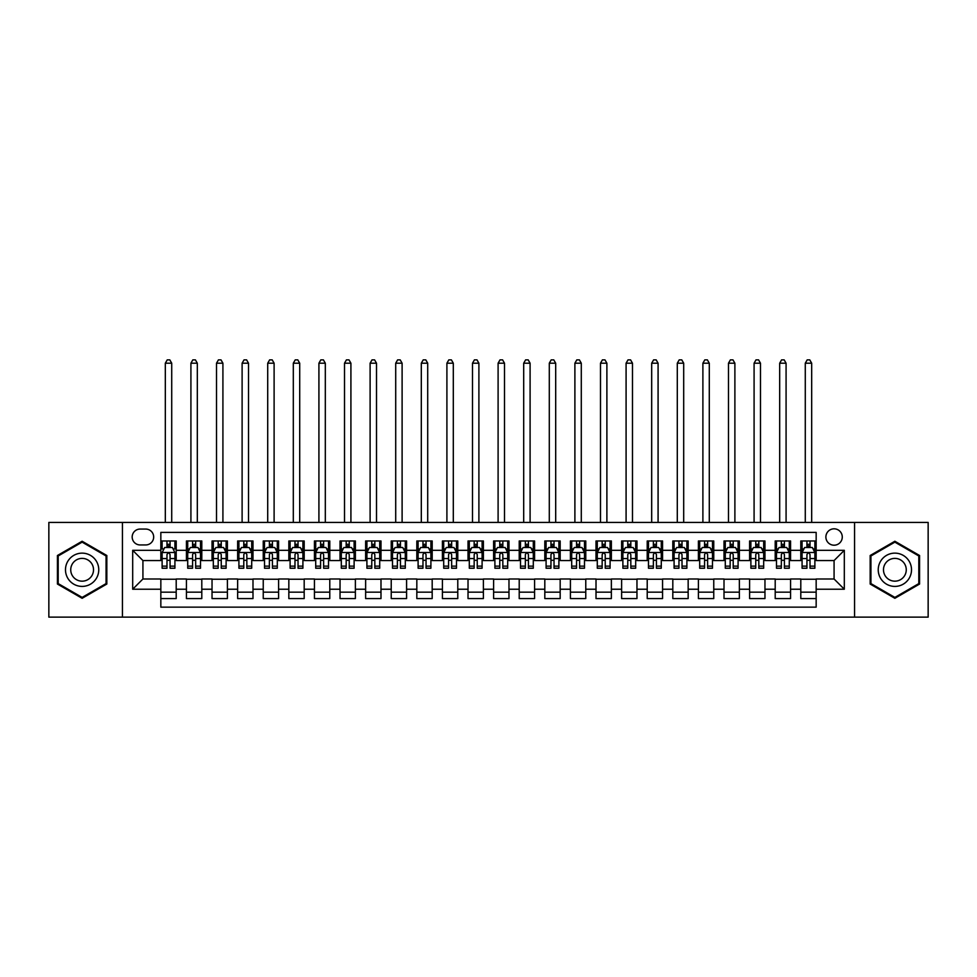 <?xml version="1.0" encoding="UTF-8"?>
<svg xmlns="http://www.w3.org/2000/svg" width="977" height="977" viewBox="0 0 977 977"><rect width="100%" height="100%" fill="white"/><g stroke="black" fill="none" stroke-linecap="round" stroke-linejoin="round"><path stroke-width="1.47" d="M834.077 528.813A8.195 8.195 0 0 0 825.883 537.008A8.195 8.195 0 0 0 834.077 545.203A8.195 8.195 0 0 0 842.272 537.008A8.195 8.195 0 0 0 834.077 528.813M854.557 617.134L928.15 617.134L928.15 522.414L854.557 522.414L854.557 617.134L122.443 617.134L122.443 522.414L48.85 522.414L48.85 617.134L122.443 617.134M816.161 540.977L800.798 540.977L800.798 550.32L790.564 550.32L790.564 560.554L800.798 560.554L800.798 550.32M790.564 550.32L790.564 540.977L775.201 540.977L775.201 550.32L764.967 550.32L764.967 560.554L775.201 560.554L775.201 550.32M764.967 550.32L764.967 540.977L749.603 540.977L749.603 550.32L739.357 550.32L739.357 560.554L749.603 560.554L749.603 550.32M739.357 550.32L739.357 540.977L724.006 540.977L724.006 550.32L713.76 550.32L713.76 560.554L724.006 560.554L724.006 550.32M713.76 550.32L713.76 540.977L698.408 540.977L698.408 550.32L688.162 550.32L688.162 560.554L698.408 560.554L698.408 550.32M688.162 550.32L688.162 540.977L672.811 540.977L672.811 550.32L662.565 550.32L662.565 560.554L672.811 560.554L672.811 550.32M662.565 550.32L662.565 540.977L647.214 540.977L647.214 550.32L636.967 550.32L636.967 560.554L647.214 560.554L647.214 550.32M636.967 550.32L636.967 540.977L621.616 540.977L621.616 550.32L611.37 550.32L611.37 560.554L621.616 560.554L621.616 550.32M611.37 550.32L611.37 540.977L596.007 540.977L596.007 550.32L585.773 550.32L585.773 560.554L596.007 560.554L596.007 550.32M585.773 550.32L585.773 540.977L570.409 540.977L570.409 550.32L560.175 550.32L560.175 560.554L570.409 560.554L570.409 550.32M560.175 550.32L560.175 540.977L544.812 540.977L544.812 550.32L534.578 550.32L534.578 560.554L544.812 560.554L544.812 550.32M534.578 550.32L534.578 540.977L519.214 540.977L519.214 550.32L508.98 550.32L508.98 560.554L519.214 560.554L519.214 550.32M508.98 550.32L508.98 540.977L493.617 540.977L493.617 550.32L483.383 550.32L483.383 560.554L493.617 560.554L493.617 550.32M483.383 550.32L483.383 540.977L468.02 540.977L468.02 550.32L457.786 550.32L457.786 560.554L468.02 560.554L468.02 550.32M457.786 550.32L457.786 540.977L442.422 540.977L442.422 550.32L432.188 550.32L432.188 560.554L442.422 560.554L442.422 550.32M432.188 550.32L432.188 540.977L416.825 540.977L416.825 550.32L406.591 550.32L406.591 560.554L416.825 560.554L416.825 550.32M406.591 550.32L406.591 540.977L391.227 540.977L391.227 550.32L380.993 550.32L380.993 560.554L391.227 560.554L391.227 550.32M380.993 550.32L380.993 540.977L365.63 540.977L365.63 550.32L355.384 550.32L355.384 560.554L365.63 560.554L365.63 550.32M355.384 550.32L355.384 540.977L340.033 540.977L340.033 550.32L329.786 550.32L329.786 560.554L340.033 560.554L340.033 550.32M329.786 550.32L329.786 540.977L314.435 540.977L314.435 550.32L304.189 550.32L304.189 560.554L314.435 560.554L314.435 550.32M304.189 550.32L304.189 540.977L288.838 540.977L288.838 550.32L278.592 550.32L278.592 560.554L288.838 560.554L288.838 550.32M278.592 550.32L278.592 540.977L263.24 540.977L263.24 550.32L252.994 550.32L252.994 560.554L263.24 560.554L263.24 550.32M252.994 550.32L252.994 540.977L237.643 540.977L237.643 550.32L227.397 550.32L227.397 560.554L237.643 560.554L237.643 550.32M227.397 550.32L227.397 540.977L212.033 540.977L212.033 550.32L201.799 550.32L201.799 560.554L212.033 560.554L212.033 550.32M201.799 550.32L201.799 540.977L186.436 540.977L186.436 560.554L176.202 560.554L176.202 540.977L160.839 540.977M160.839 598.571L176.202 598.571L176.202 578.995L186.436 578.995L186.436 598.571L201.799 598.571L201.799 578.995L212.033 578.995L212.033 589.229L201.799 589.229M212.033 589.229L212.033 598.571L227.397 598.571L227.397 578.995L237.643 578.995L237.643 589.229L227.397 589.229M237.643 589.229L237.643 598.571L252.994 598.571L252.994 578.995L263.24 578.995L263.24 589.229L252.994 589.229M263.24 589.229L263.24 598.571L278.592 598.571L278.592 578.995L288.838 578.995L288.838 589.229L278.592 589.229M288.838 589.229L288.838 598.571L304.189 598.571L304.189 578.995L314.435 578.995L314.435 589.229L304.189 589.229M314.435 589.229L314.435 598.571L329.786 598.571L329.786 578.995L340.033 578.995L340.033 589.229L329.786 589.229M340.033 589.229L340.033 598.571L355.384 598.571L355.384 578.995L365.63 578.995L365.63 589.229L355.384 589.229M365.63 589.229L365.63 598.571L380.993 598.571L380.993 578.995L391.227 578.995L391.227 589.229L380.993 589.229M391.227 589.229L391.227 598.571L406.591 598.571L406.591 578.995L416.825 578.995L416.825 589.229L406.591 589.229M416.825 589.229L416.825 598.571L432.188 598.571L432.188 578.995L442.422 578.995L442.422 589.229L432.188 589.229M442.422 589.229L442.422 598.571L457.786 598.571L457.786 578.995L468.02 578.995L468.02 589.229L457.786 589.229M468.02 589.229L468.02 598.571L483.383 598.571L483.383 578.995L493.617 578.995L493.617 589.229L483.383 589.229M493.617 589.229L493.617 598.571L508.98 598.571L508.98 578.995L519.214 578.995L519.214 589.229L508.98 589.229M519.214 589.229L519.214 598.571L534.578 598.571L534.578 578.995L544.812 578.995L544.812 589.229L534.578 589.229M544.812 589.229L544.812 598.571L560.175 598.571L560.175 578.995L570.409 578.995L570.409 589.229L560.175 589.229M570.409 589.229L570.409 598.571L585.773 598.571L585.773 578.995L596.007 578.995L596.007 589.229L585.773 589.229M596.007 589.229L596.007 598.571L611.37 598.571L611.37 578.995L621.616 578.995L621.616 589.229L611.37 589.229M621.616 589.229L621.616 598.571L636.967 598.571L636.967 578.995L647.214 578.995L647.214 589.229L636.967 589.229M647.214 589.229L647.214 598.571L662.565 598.571L662.565 578.995L672.811 578.995L672.811 589.229L662.565 589.229M672.811 589.229L672.811 598.571L688.162 598.571L688.162 578.995L698.408 578.995L698.408 589.229L688.162 589.229M698.408 589.229L698.408 598.571L713.76 598.571L713.76 578.995L724.006 578.995L724.006 589.229L713.76 589.229M724.006 589.229L724.006 598.571L739.357 598.571L739.357 578.995L749.603 578.995L749.603 589.229L739.357 589.229M749.603 589.229L749.603 598.571L764.967 598.571L764.967 578.995L775.201 578.995L775.201 589.229L764.967 589.229M775.201 589.229L775.201 598.571L790.564 598.571L790.564 578.995L800.798 578.995L800.798 589.229L790.564 589.229M140.102 544.946L145.744 544.946A7.938 7.938 0 0 0 153.67 537.008A7.938 7.938 0 0 0 145.744 529.07L140.102 529.07A7.938 7.938 0 0 0 132.176 537.008A7.938 7.938 0 0 0 140.102 544.946M854.557 522.414L122.443 522.414M816.161 550.32L816.161 532.404L160.839 532.404L160.839 560.554L142.923 560.554L142.923 578.995L160.839 578.995L160.839 607.144L816.161 607.144L816.161 578.995L834.077 578.995L834.077 560.554L816.161 560.554L816.161 550.32L844.311 550.32L844.311 589.229L816.161 589.229M160.839 589.229L132.689 589.229L132.689 550.32L160.839 550.32M800.798 589.229L800.798 598.571L816.161 598.571M160.839 547.376L162.121 547.376M166.982 547.376L170.059 547.376M174.92 547.376L176.202 547.376M160.839 560.297L162.121 560.297M166.982 560.297L170.059 560.297M174.92 560.297L176.202 560.297M160.839 579.251L176.202 579.251M160.839 592.172L176.202 592.172M186.436 560.297L187.718 560.297M192.579 560.297L195.656 560.297M200.517 560.297L201.799 560.297M186.436 547.376L187.718 547.376M192.579 547.376L195.656 547.376M200.517 547.376L201.799 547.376M186.436 579.251L201.799 579.251M186.436 592.172L201.799 592.172M212.033 579.251L227.397 579.251M212.033 592.172L227.397 592.172M212.033 547.376L213.316 547.376M218.189 547.376L221.254 547.376M226.114 547.376L227.397 547.376M212.033 560.297L213.316 560.297M218.189 560.297L221.254 560.297M226.114 560.297L227.397 560.297M237.643 579.251L252.994 579.251M237.643 592.172L252.994 592.172M237.643 547.376L238.913 547.376M243.786 547.376L246.851 547.376M251.712 547.376L252.994 547.376M237.643 560.297L238.913 560.297M243.786 560.297L246.851 560.297M251.712 560.297L252.994 560.297M263.24 579.251L278.592 579.251M263.24 592.172L278.592 592.172M263.24 547.376L264.511 547.376M269.383 547.376L272.449 547.376M277.309 547.376L278.592 547.376M263.24 560.297L264.511 560.297M269.383 560.297L272.449 560.297M277.309 560.297L278.592 560.297M288.838 579.251L304.189 579.251M288.838 592.172L304.189 592.172M288.838 547.376L290.108 547.376M294.981 547.376L298.046 547.376M302.907 547.376L304.189 547.376M288.838 560.297L290.108 560.297M294.981 560.297L298.046 560.297M302.907 560.297L304.189 560.297M314.435 579.251L329.786 579.251M314.435 592.172L329.786 592.172M314.435 547.376L315.718 547.376M320.578 547.376L323.643 547.376M328.516 547.376L329.786 547.376M314.435 560.297L315.718 560.297M320.578 560.297L323.643 560.297M328.516 560.297L329.786 560.297M340.033 579.251L355.384 579.251M340.033 592.172L355.384 592.172M340.033 547.376L341.315 547.376M346.176 547.376L349.241 547.376M354.114 547.376L355.384 547.376M340.033 560.297L341.315 560.297M346.176 560.297L349.241 560.297M354.114 560.297L355.384 560.297M365.63 579.251L380.993 579.251M365.63 592.172L380.993 592.172M365.63 547.376L366.912 547.376M371.773 547.376L374.838 547.376M379.711 547.376L380.993 547.376M365.63 560.297L366.912 560.297M371.773 560.297L374.838 560.297M379.711 560.297L380.993 560.297M391.227 579.251L406.591 579.251M391.227 592.172L406.591 592.172M391.227 547.376L392.51 547.376M397.37 547.376L400.448 547.376M405.308 547.376L406.591 547.376M391.227 560.297L392.51 560.297M397.37 560.297L400.448 560.297M405.308 560.297L406.591 560.297M416.825 579.251L432.188 579.251M416.825 592.172L432.188 592.172M416.825 547.376L418.107 547.376M422.968 547.376L426.045 547.376M430.906 547.376L432.188 547.376M416.825 560.297L418.107 560.297M422.968 560.297L426.045 560.297M430.906 560.297L432.188 560.297M442.422 579.251L457.786 579.251M442.422 592.172L457.786 592.172M442.422 547.376L443.705 547.376M448.565 547.376L451.643 547.376M456.503 547.376L457.786 547.376M442.422 560.297L443.705 560.297M448.565 560.297L451.643 560.297M456.503 560.297L457.786 560.297M468.02 579.251L483.383 579.251M468.02 592.172L483.383 592.172M468.02 547.376L469.302 547.376M474.163 547.376L477.24 547.376M482.101 547.376L483.383 547.376M468.02 560.297L469.302 560.297M474.163 560.297L477.24 560.297M482.101 560.297L483.383 560.297M493.617 579.251L508.98 579.251M493.617 592.172L508.98 592.172M493.617 547.376L494.899 547.376M499.76 547.376L502.837 547.376M507.698 547.376L508.98 547.376M493.617 560.297L494.899 560.297M499.76 560.297L502.837 560.297M507.698 560.297L508.98 560.297M519.214 579.251L534.578 579.251M519.214 592.172L534.578 592.172M519.214 547.376L520.497 547.376M525.357 547.376L528.435 547.376M533.295 547.376L534.578 547.376M519.214 560.297L520.497 560.297M525.357 560.297L528.435 560.297M533.295 560.297L534.578 560.297M544.812 579.251L560.175 579.251M544.812 592.172L560.175 592.172M544.812 547.376L546.094 547.376M550.955 547.376L554.032 547.376M558.893 547.376L560.175 547.376M544.812 560.297L546.094 560.297M550.955 560.297L554.032 560.297M558.893 560.297L560.175 560.297M570.409 579.251L585.773 579.251M570.409 592.172L585.773 592.172M570.409 547.376L571.692 547.376M576.552 547.376L579.63 547.376M584.49 547.376L585.773 547.376M570.409 560.297L571.692 560.297M576.552 560.297L579.63 560.297M584.49 560.297L585.773 560.297M596.007 579.251L611.37 579.251M596.007 592.172L611.37 592.172M596.007 547.376L597.289 547.376M602.162 547.376L605.227 547.376M610.088 547.376L611.37 547.376M596.007 560.297L597.289 560.297M602.162 560.297L605.227 560.297M610.088 560.297L611.37 560.297M621.616 579.251L636.967 579.251M621.616 592.172L636.967 592.172M621.616 547.376L622.886 547.376M627.759 547.376L630.824 547.376M635.685 547.376L636.967 547.376M621.616 560.297L622.886 560.297M627.759 560.297L630.824 560.297M635.685 560.297L636.967 560.297M647.214 579.251L662.565 579.251M647.214 592.172L662.565 592.172M647.214 547.376L648.484 547.376M653.357 547.376L656.422 547.376M661.282 547.376L662.565 547.376M647.214 560.297L648.484 560.297M653.357 560.297L656.422 560.297M661.282 560.297L662.565 560.297M672.811 579.251L688.162 579.251M672.811 592.172L688.162 592.172M672.811 547.376L674.093 547.376M678.954 547.376L682.019 547.376M686.892 547.376L688.162 547.376M672.811 560.297L674.093 560.297M678.954 560.297L682.019 560.297M686.892 560.297L688.162 560.297M698.408 579.251L713.76 579.251M698.408 592.172L713.76 592.172M698.408 547.376L699.691 547.376M704.551 547.376L707.617 547.376M712.489 547.376L713.76 547.376M698.408 560.297L699.691 560.297M704.551 560.297L707.617 560.297M712.489 560.297L713.76 560.297M724.006 579.251L739.357 579.251M724.006 592.172L739.357 592.172M724.006 547.376L725.288 547.376M730.149 547.376L733.214 547.376M738.087 547.376L739.357 547.376M724.006 560.297L725.288 560.297M730.149 560.297L733.214 560.297M738.087 560.297L739.357 560.297M749.603 579.251L764.967 579.251M749.603 592.172L764.967 592.172M749.603 547.376L750.886 547.376M755.746 547.376L758.811 547.376M763.684 547.376L764.967 547.376M749.603 560.297L750.886 560.297M755.746 560.297L758.811 560.297M763.684 560.297L764.967 560.297M775.201 579.251L790.564 579.251M775.201 592.172L790.564 592.172M775.201 547.376L776.483 547.376M781.344 547.376L784.421 547.376M789.282 547.376L790.564 547.376M775.201 560.297L776.483 560.297M781.344 560.297L784.421 560.297M789.282 560.297L790.564 560.297M800.798 579.251L816.161 579.251M800.798 592.172L816.161 592.172M800.798 547.376L802.08 547.376M806.941 547.376L810.018 547.376M814.879 547.376L816.161 547.376M800.798 560.297L802.08 560.297M806.941 560.297L810.018 560.297M814.879 560.297L816.161 560.297M142.923 560.554L132.689 550.32M142.923 578.995L132.689 589.229M844.311 550.32L834.077 560.554M844.311 589.229L834.077 578.995M82.129 598.303L106.835 584.038L106.835 555.51L82.129 541.246L57.423 555.51L57.423 584.038L82.129 598.303M919.577 555.51L894.871 541.246L870.165 555.51L870.165 584.038L894.871 598.303L919.577 584.038L919.577 555.51M170.059 540.977L170.059 547.499L170.059 544.299L166.982 544.299M174.92 566.147L170.059 566.147L170.059 568.235L174.92 568.235L174.92 552.628L172.367 547.499L164.686 547.499L162.121 552.628L162.121 568.235L166.982 568.235L166.982 566.147L162.121 566.147M163.977 548.915L162.121 548.915L162.121 540.977M162.121 548.964L162.121 544.299M174.92 548.964L174.92 544.299M173.063 548.915L174.92 548.915L174.92 540.977M166.982 547.499L166.982 540.977M170.059 566.147L170.059 554.545C169.033 552.567 168.007 552.567 166.982 554.545L166.982 563.179M162.121 558.551L166.982 558.551L166.982 566.147M171.72 522.414L171.72 363.2L165.321 363.2L165.321 522.414M165.321 363.2L167.238 359.866L169.803 359.866L171.72 363.2M82.129 553.141A16.633 16.633 0 0 0 65.483 569.774A16.633 16.633 0 0 0 82.129 586.408A16.633 16.633 0 0 0 98.762 569.774A16.633 16.633 0 0 0 82.129 553.141M82.129 558.38A11.394 11.394 0 0 0 70.735 569.774A11.394 11.394 0 0 0 82.129 581.168A11.394 11.394 0 0 0 93.523 569.774A11.394 11.394 0 0 0 82.129 558.38M106.066 583.599L82.129 597.411L58.193 583.599L58.193 555.962L82.129 542.137L106.066 555.962L106.066 583.599M880.46 561.457A16.633 16.633 0 0 0 886.554 584.185A16.633 16.633 0 0 0 909.282 578.091A16.633 16.633 0 0 0 903.188 555.363A16.633 16.633 0 0 0 880.46 561.457M885.003 564.083A11.394 11.394 0 0 0 889.18 579.642A11.394 11.394 0 0 0 904.739 575.465A11.394 11.394 0 0 0 900.562 559.906A11.394 11.394 0 0 0 885.003 564.083M918.807 555.962L918.807 583.599L894.871 597.411L870.934 583.599L870.934 555.962L894.871 542.137L918.807 555.962M195.656 544.299L192.579 544.299M200.517 566.147L195.656 566.147L195.656 568.235L200.517 568.235L200.517 552.628L197.965 547.499L190.283 547.499L187.718 552.628L187.718 568.235L192.579 568.235L192.579 566.147L187.718 566.147M187.718 552.628L187.718 540.977M200.517 552.628L200.517 540.977M192.579 547.499L192.579 540.977M195.656 540.977L195.656 547.499M195.656 566.147L195.656 554.545C194.631 552.567 193.605 552.567 192.579 554.545L192.579 566.147M197.317 522.414L197.317 363.2L190.918 363.2L190.918 522.414M190.918 363.2L192.835 359.866L195.4 359.866L197.317 363.2M221.254 544.299L218.189 544.299M226.114 566.147L221.254 566.147L221.254 568.235L226.114 568.235L226.114 552.628L223.562 547.499L215.88 547.499L213.316 552.628L213.316 568.235L218.189 568.235L218.189 566.147L213.316 566.147M213.316 552.628L213.316 540.977M226.114 552.628L226.114 540.977M218.189 547.499L218.189 540.977M221.254 540.977L221.254 547.499M221.254 566.147L221.254 554.545C220.228 552.567 219.202 552.567 218.189 554.545L218.189 566.147M222.915 522.414L222.915 363.2L216.515 363.2L216.515 522.414M216.515 363.2L218.433 359.866L220.997 359.866L222.915 363.2M246.851 544.299L243.786 544.299M251.712 566.147L246.851 566.147L246.851 568.235L251.712 568.235L251.712 552.628L249.159 547.499L241.478 547.499L238.913 552.628L238.913 568.235L243.786 568.235L243.786 566.147L238.913 566.147M238.913 552.628L238.913 540.977M251.712 552.628L251.712 540.977M243.786 547.499L243.786 540.977M246.851 540.977L246.851 547.499M246.851 566.147L246.851 554.545C245.825 552.567 244.812 552.567 243.786 554.545L243.786 566.147M248.512 522.414L248.512 363.2L242.113 363.2L242.113 522.414M242.113 363.2L244.042 359.866L246.595 359.866L248.512 363.2M272.449 544.299L269.383 544.299M277.309 566.147L272.449 566.147L272.449 568.235L277.309 568.235L277.309 552.628L274.757 547.499L267.075 547.499L264.511 552.628L264.511 568.235L269.383 568.235L269.383 566.147L264.511 566.147M264.511 552.628L264.511 540.977M277.309 552.628L277.309 540.977M269.383 547.499L269.383 540.977M272.449 540.977L272.449 547.499M272.449 566.147L272.449 554.545C271.423 552.567 270.409 552.567 269.383 554.545L269.383 566.147M274.11 522.414L274.11 363.2L267.71 363.2L267.71 522.414M267.71 363.2L269.64 359.866L272.192 359.866L274.11 363.2M298.046 544.299L294.981 544.299M302.907 566.147L298.046 566.147L298.046 568.235L302.907 568.235L302.907 552.628L300.354 547.499L292.673 547.499L290.108 552.628L290.108 568.235L294.981 568.235L294.981 566.147L290.108 566.147M290.108 552.628L290.108 540.977M302.907 552.628L302.907 540.977M294.981 547.499L294.981 540.977M298.046 540.977L298.046 547.499M298.046 566.147L298.046 554.545C297.032 552.567 296.007 552.567 294.981 554.545L294.981 566.147M299.707 522.414L299.707 363.2L293.308 363.2L293.308 522.414M293.308 363.2L295.237 359.866L297.79 359.866L299.707 363.2M323.643 544.299L320.578 544.299M328.516 566.147L323.643 566.147L323.643 568.235L328.516 568.235L328.516 552.628L325.952 547.499L318.27 547.499L315.718 552.628L315.718 568.235L320.578 568.235L320.578 566.147L315.718 566.147M315.718 552.628L315.718 540.977M328.516 552.628L328.516 540.977M320.578 547.499L320.578 540.977M323.643 540.977L323.643 547.499M323.643 566.147L323.643 554.545C322.63 552.567 321.604 552.567 320.578 554.545L320.578 566.147M325.317 522.414L325.317 363.2L318.917 363.2L318.917 522.414M318.917 363.2L320.835 359.866L323.387 359.866L325.317 363.2M349.241 544.299L346.176 544.299M354.114 566.147L349.241 566.147L349.241 568.235L354.114 568.235L354.114 552.628L351.549 547.499L343.867 547.499L341.315 552.628L341.315 568.235L346.176 568.235L346.176 566.147L341.315 566.147M341.315 552.628L341.315 540.977M354.114 552.628L354.114 540.977M346.176 547.499L346.176 540.977M349.241 540.977L349.241 547.499M349.241 566.147L349.241 554.545C348.227 552.567 347.201 552.567 346.176 554.545L346.176 566.147M350.914 522.414L350.914 363.2L344.515 363.2L344.515 522.414M344.515 363.2L346.432 359.866L348.984 359.866L350.914 363.2M374.838 544.299L371.773 544.299M379.711 566.147L374.838 566.147L374.838 568.235L379.711 568.235L379.711 552.628L377.146 547.499L369.465 547.499L366.912 552.628L366.912 568.235L371.773 568.235L371.773 566.147L366.912 566.147M366.912 552.628L366.912 540.977M379.711 552.628L379.711 540.977M371.773 547.499L371.773 540.977M374.838 540.977L374.838 547.499M374.838 566.147L374.838 554.545C373.825 552.567 372.799 552.567 371.773 554.545L371.773 566.147M376.511 522.414L376.511 363.2L370.112 363.2L370.112 522.414M370.112 363.2L372.029 359.866L374.582 359.866L376.511 363.2M400.448 544.299L397.37 544.299M405.308 566.147L400.448 566.147L400.448 568.235L405.308 568.235L405.308 552.628L402.744 547.499L395.062 547.499L392.51 552.628L392.51 568.235L397.37 568.235L397.37 566.147L392.51 566.147M392.51 552.628L392.51 540.977M405.308 552.628L405.308 540.977M397.37 547.499L397.37 540.977M400.448 540.977L400.448 547.499M400.448 566.147L400.448 554.545C399.422 552.567 398.396 552.567 397.37 554.545L397.37 566.147M402.109 522.414L402.109 363.2L395.709 363.2L395.709 522.414M395.709 363.2L397.627 359.866L400.191 359.866L402.109 363.2M426.045 544.299L422.968 544.299M430.906 566.147L426.045 566.147L426.045 568.235L430.906 568.235L430.906 552.628L428.341 547.499L420.66 547.499L418.107 552.628L418.107 568.235L422.968 568.235L422.968 566.147L418.107 566.147M418.107 552.628L418.107 540.977M430.906 552.628L430.906 540.977M422.968 547.499L422.968 540.977M426.045 540.977L426.045 547.499M426.045 566.147L426.045 554.545C425.019 552.567 423.994 552.567 422.968 554.545L422.968 566.147M427.706 522.414L427.706 363.2L421.307 363.2L421.307 522.414M421.307 363.2L423.224 359.866L425.789 359.866L427.706 363.2M451.643 544.299L448.565 544.299M456.503 566.147L451.643 566.147L451.643 568.235L456.503 568.235L456.503 552.628L453.939 547.499L446.257 547.499L443.705 552.628L443.705 568.235L448.565 568.235L448.565 566.147L443.705 566.147M443.705 552.628L443.705 540.977M456.503 552.628L456.503 540.977M448.565 547.499L448.565 540.977M451.643 540.977L451.643 547.499M451.643 566.147L451.643 554.545C450.617 552.567 449.591 552.567 448.565 554.545L448.565 566.147M453.304 522.414L453.304 363.2L446.904 363.2L446.904 522.414M446.904 363.2L448.822 359.866L451.386 359.866L453.304 363.2M477.24 544.299L474.163 544.299M482.101 566.147L477.24 566.147L477.24 568.235L482.101 568.235L482.101 552.628L479.536 547.499L471.867 547.499L469.302 552.628L469.302 568.235L474.163 568.235L474.163 566.147L469.302 566.147M469.302 552.628L469.302 540.977M482.101 552.628L482.101 540.977M474.163 547.499L474.163 540.977M477.24 540.977L477.24 547.499M477.24 566.147L477.24 554.545C476.214 552.567 475.188 552.567 474.163 554.545L474.163 566.147M478.901 522.414L478.901 363.2L472.502 363.2L472.502 522.414M472.502 363.2L474.419 359.866L476.984 359.866L478.901 363.2M502.837 544.299L499.76 544.299M507.698 566.147L502.837 566.147L502.837 568.235L507.698 568.235L507.698 552.628L505.133 547.499L497.464 547.499L494.899 552.628L494.899 568.235L499.76 568.235L499.76 566.147L494.899 566.147M494.899 552.628L494.899 540.977M507.698 552.628L507.698 540.977M499.76 547.499L499.76 540.977M502.837 540.977L502.837 547.499M502.837 566.147L502.837 554.545C501.812 552.567 500.786 552.567 499.76 554.545L499.76 566.147M504.498 522.414L504.498 363.2L498.099 363.2L498.099 522.414M498.099 363.2L500.016 359.866L502.581 359.866L504.498 363.2M528.435 544.299L525.357 544.299M533.295 566.147L528.435 566.147L528.435 568.235L533.295 568.235L533.295 552.628L530.743 547.499L523.061 547.499L520.497 552.628L520.497 568.235L525.357 568.235L525.357 566.147L520.497 566.147M520.497 552.628L520.497 540.977M533.295 552.628L533.295 540.977M525.357 547.499L525.357 540.977M528.435 540.977L528.435 547.499M528.435 566.147L528.435 554.545C527.409 552.567 526.383 552.567 525.357 554.545L525.357 566.147M530.096 522.414L530.096 363.2L523.696 363.2L523.696 522.414M523.696 363.2L525.614 359.866L528.178 359.866L530.096 363.2M554.032 544.299L550.955 544.299M558.893 566.147L554.032 566.147L554.032 568.235L558.893 568.235L558.893 552.628L556.34 547.499L548.659 547.499L546.094 552.628L546.094 568.235L550.955 568.235L550.955 566.147L546.094 566.147M546.094 552.628L546.094 540.977M558.893 552.628L558.893 540.977M550.955 547.499L550.955 540.977M554.032 540.977L554.032 547.499M554.032 566.147L554.032 554.545C553.006 552.567 551.981 552.567 550.955 554.545L550.955 566.147M555.693 522.414L555.693 363.2L549.294 363.2L549.294 522.414M549.294 363.2L551.211 359.866L553.776 359.866L555.693 363.2M579.63 544.299L576.552 544.299M584.49 566.147L579.63 566.147L579.63 568.235L584.49 568.235L584.49 552.628L581.938 547.499L574.256 547.499L571.692 552.628L571.692 568.235L576.552 568.235L576.552 566.147L571.692 566.147M571.692 552.628L571.692 540.977M584.49 552.628L584.49 540.977M576.552 547.499L576.552 540.977M579.63 540.977L579.63 547.499M579.63 566.147L579.63 554.545C578.604 552.567 577.578 552.567 576.552 554.545L576.552 566.147M581.291 522.414L581.291 363.2L574.891 363.2L574.891 522.414M574.891 363.2L576.809 359.866L579.373 359.866L581.291 363.2M605.227 544.299L602.162 544.299M610.088 566.147L605.227 566.147L605.227 568.235L610.088 568.235L610.088 552.628L607.535 547.499L599.854 547.499L597.289 552.628L597.289 568.235L602.162 568.235L602.162 566.147L597.289 566.147M597.289 552.628L597.289 540.977M610.088 552.628L610.088 540.977M602.162 547.499L602.162 540.977M605.227 540.977L605.227 547.499M605.227 566.147L605.227 554.545C604.201 552.567 603.188 552.567 602.162 554.545L602.162 566.147M606.888 522.414L606.888 363.2L600.489 363.2L600.489 522.414M600.489 363.2L602.418 359.866L604.971 359.866L606.888 363.2M630.824 544.299L627.759 544.299M635.685 566.147L630.824 566.147L630.824 568.235L635.685 568.235L635.685 552.628L633.133 547.499L625.451 547.499L622.886 552.628L622.886 568.235L627.759 568.235L627.759 566.147L622.886 566.147M622.886 552.628L622.886 540.977M635.685 552.628L635.685 540.977M627.759 547.499L627.759 540.977M630.824 540.977L630.824 547.499M630.824 566.147L630.824 554.545C629.799 552.567 628.785 552.567 627.759 554.545L627.759 566.147M632.485 522.414L632.485 363.2L626.086 363.2L626.086 522.414M626.086 363.2L628.016 359.866L630.568 359.866L632.485 363.2M656.422 544.299L653.357 544.299M661.282 566.147L656.422 566.147L656.422 568.235L661.282 568.235L661.282 552.628L658.73 547.499L651.048 547.499L648.484 552.628L648.484 568.235L653.357 568.235L653.357 566.147L648.484 566.147M648.484 552.628L648.484 540.977M661.282 552.628L661.282 540.977M653.357 547.499L653.357 540.977M656.422 540.977L656.422 547.499M656.422 566.147L656.422 554.545C655.396 552.567 654.382 552.567 653.357 554.545L653.357 566.147M658.083 522.414L658.083 363.2L651.683 363.2L651.683 522.414M651.683 363.2L653.613 359.866L656.165 359.866L658.083 363.2M682.019 544.299L678.954 544.299M686.892 566.147L682.019 566.147L682.019 568.235L686.892 568.235L686.892 552.628L684.327 547.499L676.646 547.499L674.093 552.628L674.093 568.235L678.954 568.235L678.954 566.147L674.093 566.147M674.093 552.628L674.093 540.977M686.892 552.628L686.892 540.977M678.954 547.499L678.954 540.977M682.019 540.977L682.019 547.499M682.019 566.147L682.019 554.545C681.006 552.567 679.98 552.567 678.954 554.545L678.954 566.147M683.692 522.414L683.692 363.2L677.293 363.2L677.293 522.414M677.293 363.2L679.21 359.866L681.763 359.866L683.692 363.2M707.617 544.299L704.551 544.299M712.489 566.147L707.617 566.147L707.617 568.235L712.489 568.235L712.489 552.628L709.925 547.499L702.243 547.499L699.691 552.628L699.691 568.235L704.551 568.235L704.551 566.147L699.691 566.147M699.691 552.628L699.691 540.977M712.489 552.628L712.489 540.977M704.551 547.499L704.551 540.977M707.617 540.977L707.617 547.499M707.617 566.147L707.617 554.545C706.603 552.567 705.577 552.567 704.551 554.545L704.551 566.147M709.29 522.414L709.29 363.2L702.89 363.2L702.89 522.414M702.89 363.2L704.808 359.866L707.36 359.866L709.29 363.2M733.214 544.299L730.149 544.299M738.087 566.147L733.214 566.147L733.214 568.235L738.087 568.235L738.087 552.628L735.522 547.499L727.841 547.499L725.288 552.628L725.288 568.235L730.149 568.235L730.149 566.147L725.288 566.147M725.288 552.628L725.288 540.977M738.087 552.628L738.087 540.977M730.149 547.499L730.149 540.977M733.214 540.977L733.214 547.499M733.214 566.147L733.214 554.545C732.2 552.567 731.175 552.567 730.149 554.545L730.149 566.147M734.887 522.414L734.887 363.2L728.488 363.2L728.488 522.414M728.488 363.2L730.405 359.866L732.958 359.866L734.887 363.2M758.811 544.299L755.746 544.299M763.684 566.147L758.811 566.147L758.811 568.235L763.684 568.235L763.684 552.628L761.12 547.499L753.438 547.499L750.886 552.628L750.886 568.235L755.746 568.235L755.746 566.147L750.886 566.147M750.886 552.628L750.886 540.977M763.684 552.628L763.684 540.977M755.746 547.499L755.746 540.977M758.811 540.977L758.811 547.499M758.811 566.147L758.811 554.545C757.798 552.567 756.772 552.567 755.746 554.545L755.746 566.147M760.485 522.414L760.485 363.2L754.085 363.2L754.085 522.414M754.085 363.2L756.003 359.866L758.567 359.866L760.485 363.2M784.421 544.299L781.344 544.299M789.282 566.147L784.421 566.147L784.421 568.235L789.282 568.235L789.282 552.628L786.717 547.499L779.035 547.499L776.483 552.628L776.483 568.235L781.344 568.235L781.344 566.147L776.483 566.147M776.483 552.628L776.483 540.977M789.282 552.628L789.282 540.977M781.344 547.499L781.344 540.977M784.421 540.977L784.421 547.499M784.421 566.147L784.421 554.545C783.395 552.567 782.369 552.567 781.344 554.545L781.344 566.147M786.082 522.414L786.082 363.2L779.683 363.2L779.683 522.414M779.683 363.2L781.6 359.866L784.165 359.866L786.082 363.2M810.018 544.299L806.941 544.299M814.879 566.147L810.018 566.147L810.018 568.235L814.879 568.235L814.879 552.628L812.314 547.499L804.633 547.499L802.08 552.628L802.08 568.235L806.941 568.235L806.941 566.147L802.08 566.147M802.08 552.628L802.08 540.977M814.879 552.628L814.879 540.977M806.941 547.499L806.941 540.977M810.018 540.977L810.018 547.499M810.018 566.147L810.018 554.545C808.993 552.567 807.967 552.567 806.941 554.545L806.941 566.147M811.679 522.414L811.679 363.2L805.28 363.2L805.28 522.414M805.28 363.2L807.197 359.866L809.762 359.866L811.679 363.2M186.436 589.229L176.202 589.229M186.436 550.32L176.202 550.32M174.859 552.493L162.182 552.493M174.92 558.551L170.059 558.551M170.059 545.935L166.982 545.935M200.456 552.493L187.779 552.493M187.718 548.915L189.575 548.915M198.661 548.915L200.517 548.915M192.579 558.551L187.718 558.551M200.517 558.551L195.656 558.551M195.656 545.935L192.579 545.935M226.053 552.493L213.377 552.493M213.316 548.915L215.172 548.915M224.258 548.915L226.114 548.915M218.189 558.551L213.316 558.551M226.114 558.551L221.254 558.551M221.254 545.935L218.189 545.935M251.651 552.493L238.986 552.493M238.913 548.915L240.769 548.915M249.856 548.915L251.712 548.915M243.786 558.551L238.913 558.551M251.712 558.551L246.851 558.551M246.851 545.935L243.786 545.935M277.248 552.493L264.584 552.493M264.511 548.915L266.367 548.915M275.453 548.915L277.309 548.915M269.383 558.551L264.511 558.551M277.309 558.551L272.449 558.551M272.449 545.935L269.383 545.935M302.846 552.493L290.181 552.493M290.108 548.915L291.964 548.915M301.063 548.915L302.907 548.915M294.981 558.551L290.108 558.551M302.907 558.551L298.046 558.551M298.046 545.935L294.981 545.935M328.443 552.493L315.779 552.493M315.718 548.915L317.562 548.915M326.66 548.915L328.516 548.915M320.578 558.551L315.718 558.551M328.516 558.551L323.643 558.551M323.643 545.935L320.578 545.935M354.04 552.493L341.376 552.493M341.315 548.915L343.171 548.915M352.257 548.915L354.114 548.915M346.176 558.551L341.315 558.551M354.114 558.551L349.241 558.551M349.241 545.935L346.176 545.935M379.638 552.493L366.973 552.493M366.912 548.915L368.769 548.915M377.855 548.915L379.711 548.915M371.773 558.551L366.912 558.551M379.711 558.551L374.838 558.551M374.838 545.935L371.773 545.935M405.247 552.493L392.571 552.493M392.51 548.915L394.366 548.915M403.452 548.915L405.308 548.915M397.37 558.551L392.51 558.551M405.308 558.551L400.448 558.551M400.448 545.935L397.37 545.935M430.845 552.493L418.168 552.493M418.107 548.915L419.963 548.915M429.05 548.915L430.906 548.915M422.968 558.551L418.107 558.551M430.906 558.551L426.045 558.551M426.045 545.935L422.968 545.935M456.442 552.493L443.766 552.493M443.705 548.915L445.561 548.915M454.647 548.915L456.503 548.915M448.565 558.551L443.705 558.551M456.503 558.551L451.643 558.551M451.643 545.935L448.565 545.935M482.04 552.493L469.363 552.493M469.302 548.915L471.158 548.915M480.244 548.915L482.101 548.915M474.163 558.551L469.302 558.551M482.101 558.551L477.24 558.551M477.24 545.935L474.163 545.935M507.637 552.493L494.96 552.493M494.899 548.915L496.756 548.915M505.842 548.915L507.698 548.915M499.76 558.551L494.899 558.551M507.698 558.551L502.837 558.551M502.837 545.935L499.76 545.935M533.234 552.493L520.558 552.493M520.497 548.915L522.353 548.915M531.439 548.915L533.295 548.915M525.357 558.551L520.497 558.551M533.295 558.551L528.435 558.551M528.435 545.935L525.357 545.935M558.832 552.493L546.155 552.493M546.094 548.915L547.95 548.915M557.037 548.915L558.893 548.915M550.955 558.551L546.094 558.551M558.893 558.551L554.032 558.551M554.032 545.935L550.955 545.935M584.429 552.493L571.753 552.493M571.692 548.915L573.548 548.915M582.634 548.915L584.49 548.915M576.552 558.551L571.692 558.551M584.49 558.551L579.63 558.551M579.63 545.935L576.552 545.935M610.027 552.493L597.362 552.493M597.289 548.915L599.145 548.915M608.231 548.915L610.088 548.915M602.162 558.551L597.289 558.551M610.088 558.551L605.227 558.551M605.227 545.935L602.162 545.935M635.624 552.493L622.96 552.493M622.886 548.915L624.743 548.915M633.829 548.915L635.685 548.915M627.759 558.551L622.886 558.551M635.685 558.551L630.824 558.551M630.824 545.935L627.759 545.935M661.221 552.493L648.557 552.493M648.484 548.915L650.34 548.915M659.438 548.915L661.282 548.915M653.357 558.551L648.484 558.551M661.282 558.551L656.422 558.551M656.422 545.935L653.357 545.935M686.819 552.493L674.154 552.493M674.093 548.915L675.937 548.915M685.036 548.915L686.892 548.915M678.954 558.551L674.093 558.551M686.892 558.551L682.019 558.551M682.019 545.935L678.954 545.935M712.416 552.493L699.752 552.493M699.691 548.915L701.547 548.915M710.633 548.915L712.489 548.915M704.551 558.551L699.691 558.551M712.489 558.551L707.617 558.551M707.617 545.935L704.551 545.935M738.014 552.493L725.349 552.493M725.288 548.915L727.144 548.915M736.231 548.915L738.087 548.915M730.149 558.551L725.288 558.551M738.087 558.551L733.214 558.551M733.214 545.935L730.149 545.935M763.623 552.493L750.947 552.493M750.886 548.915L752.742 548.915M761.828 548.915L763.684 548.915M755.746 558.551L750.886 558.551M763.684 558.551L758.811 558.551M758.811 545.935L755.746 545.935M789.221 552.493L776.544 552.493M776.483 548.915L778.339 548.915M787.425 548.915L789.282 548.915M781.344 558.551L776.483 558.551M789.282 558.551L784.421 558.551M784.421 545.935L781.344 545.935M814.818 552.493L802.141 552.493M802.08 548.915L803.937 548.915M813.023 548.915L814.879 548.915M806.941 558.551L802.08 558.551M814.879 558.551L810.018 558.551M810.018 545.935L806.941 545.935"/></g></svg>

